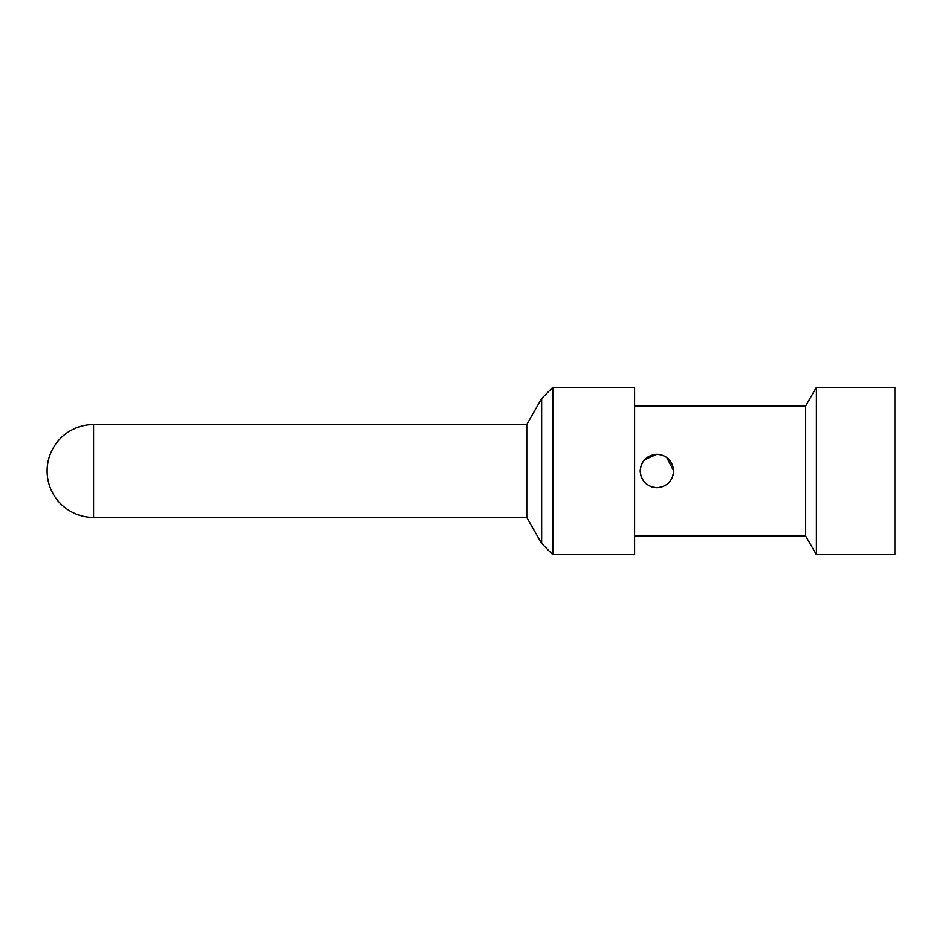 <?xml version="1.0" encoding="UTF-8"?>
<svg xmlns="http://www.w3.org/2000/svg" width="942" height="942" viewBox="0 0 942 942"><rect width="100%" height="100%" fill="white"/><g stroke="black" fill="none" stroke-linecap="round" stroke-linejoin="round"><path stroke-width="1.41" d="M673.66 471C672.623 481.185 667.042 486.755 656.915 487.732C646.824 486.79 641.243 481.209 640.183 471L640.183 471.024C641.219 460.815 646.789 455.245 656.915 454.268C667.03 455.21 672.6 460.791 673.66 471L666.748 457.459M663.839 455.763L660.33 454.621M656.915 454.268L644.552 459.731M642.432 462.64L640.678 466.973M660.954 487.238L665.17 485.554M671.399 479.384L673.153 475.039M634.614 405.931L805.657 405.931L805.657 536.069L816.396 554.661L816.396 387.339L894.9 387.339L894.9 554.661L816.396 554.661M640.548 474.427L641.843 478.265M645.294 483.034L649.262 485.872M650.804 486.578L653.666 487.414M634.614 554.661L634.614 387.339L552.801 387.339L552.801 554.661L634.614 554.661M93.576 424.524A46.476 46.476 0 0 0 47.1 471A46.476 46.476 0 0 0 93.576 517.476L93.576 424.524L526.778 424.524L541.65 398.49L541.65 543.51L552.801 554.661M93.576 517.476L526.778 517.476L526.778 424.524M805.657 405.931L816.396 387.339M634.614 536.069L805.657 536.069M541.65 398.49L552.801 387.339M526.778 517.476L541.65 543.51"/></g></svg>
